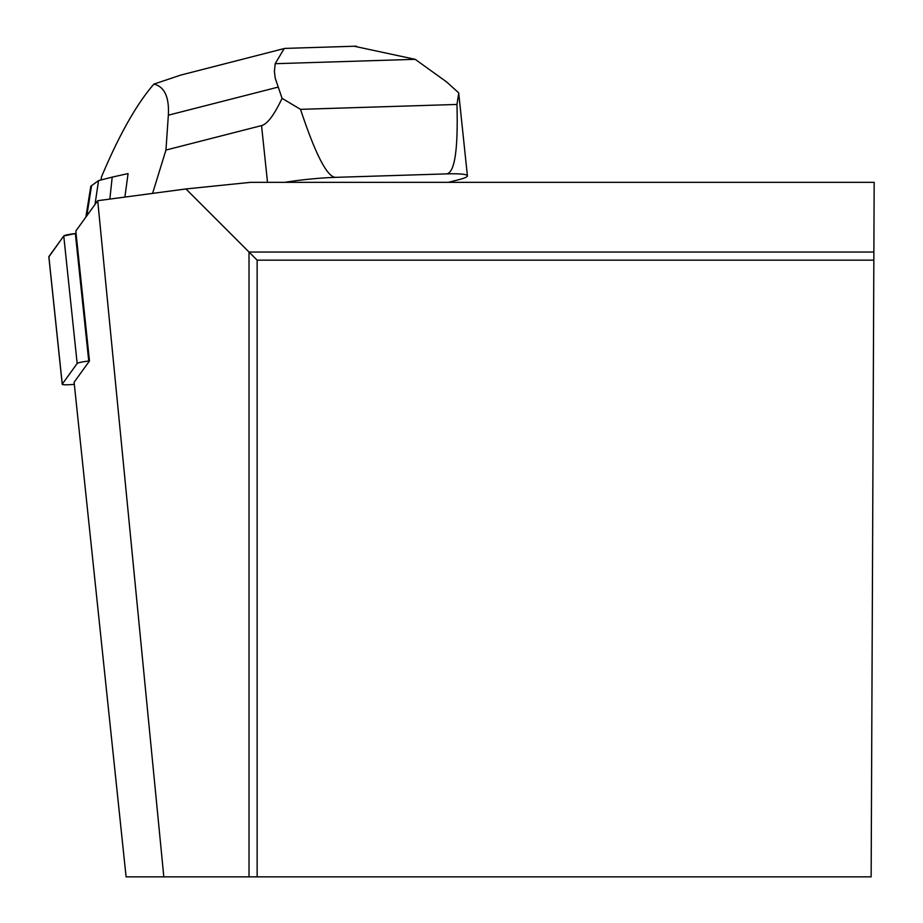 <?xml version="1.0" encoding="UTF-8"?>
<svg xmlns="http://www.w3.org/2000/svg" width="923" height="923" viewBox="0 0 923 923"><rect width="100%" height="100%" fill="white"/><g stroke="black" fill="none" stroke-linecap="round" stroke-linejoin="round"><path stroke-width="1.38" d="M873.839 260.148L871.15 876.85L257.136 876.85L257.136 260.148L873.839 260.148L874.173 182.327L250.687 182.327L185.938 188.95L97.711 200.706L75.813 231.05L89.473 360.962L88.746 361.043A12.887 1.338 174 0 0 77.163 363.477L62.268 384.118A12.887 1.338 174 0 0 62.222 384.245A12.887 1.338 174 0 0 74.325 384.326M48.861 256.617L63.756 235.976A12.887 1.338 -6 0 1 75.351 233.542L63.756 235.976L48.896 256.859A12.887 1.338 -6 0 1 48.827 256.744A12.887 1.338 -6 0 1 48.861 256.617L62.268 384.118M873.873 252.037L249.014 252.037L249.014 876.85L126.093 876.85L74.105 382.249L89.473 360.962M249.014 876.85L257.136 876.85M185.938 188.95L257.136 260.148M97.711 200.706L163.821 876.85M448.486 182.327L458.593 179.743A48.723 5.065 174 0 0 467.407 175.843A48.723 5.065 174 0 0 446.524 173.882L335.499 177.354C327.088 176.951 315.424 154.279 300.517 109.341L282.069 98.346C274.189 115.006 267.347 124.097 261.544 125.597L165.944 150.057L152.583 193.392M335.499 177.354A48.723 5.065 174 0 0 284.803 182.327M165.944 150.057L168.344 115.19C169.336 97.111 164.525 86.739 153.922 84.085C136.558 104.057 119.067 135.023 101.449 176.985L101.057 179.973M124.882 197.084L128.078 173.593A101.357 10.534 -6 0 0 127.928 173.605L127.87 175.497M458.673 92.831L446.594 81.916L415.165 59.326L275.181 63.699L274.419 71.325L275.192 78.086L282.069 98.346M458.731 93.269L456.966 104.449L300.517 109.341M456.966 104.449C458.177 149.826 454.704 172.97 446.524 173.882M153.922 84.085L180.873 75.051L284.215 48.55M275.181 63.699L284.203 48.504L285.784 48.377M354.201 46.242L415.165 59.326M127.928 173.605L112.202 177.124L109.849 199.091M112.202 177.124L98.542 180.62L95.011 204.445M98.542 180.62L91.562 185.638A58.068 6.034 174 0 0 90.742 186.642L85.874 217.113M77.163 363.477L63.756 235.976M75.351 233.542L88.746 361.043M261.544 125.597L267.508 182.327M277.835 87.189L168.344 115.19M91.562 185.638L86.831 215.786M62.222 384.245L48.827 256.744M458.719 93.2L467.407 175.843M285.345 48.388L356.37 46.173"/></g></svg>
